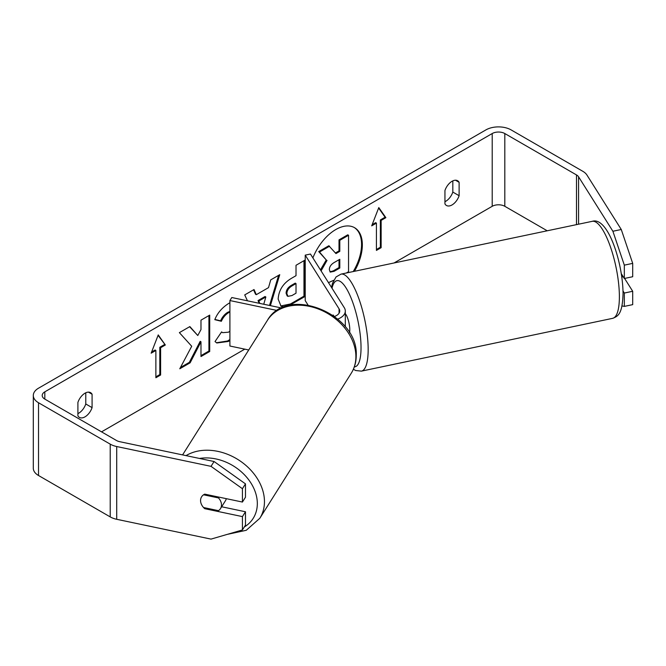 <?xml version="1.0" encoding="UTF-8"?>
<svg xmlns="http://www.w3.org/2000/svg" width="666" height="666" viewBox="0 0 666 666"><rect width="100%" height="100%" fill="white"/><g stroke="black" fill="none" stroke-linecap="round" stroke-linejoin="round"><path stroke-width="1" d="M333.3 315.135L332.834 315.234A11.139 3.114 78.1 0 1 333.225 315.026L333.799 315.925M281.718 308.017L231.801 297.527L229.903 300.549L229.903 346.02L248.726 349.975M277.214 310.489L229.903 300.549M334.523 316.467A11.139 6.435 180 0 0 339.735 311.022A11.139 6.435 180 0 0 339.061 308.824L305.219 255.136L310.456 254.037L344.297 307.717A16.708 9.649 180 0 1 345.304 311.022L345.304 326.482A16.708 9.649 180 0 1 345.296 326.84M345.304 311.022A16.708 9.649 180 0 1 337.779 319.081M305.219 255.136L305.219 300.616L307.975 304.978M345.304 313.703A11.139 3.114 78.1 0 1 349.792 329.77A11.139 3.114 78.1 0 1 349.492 332.825M621.803 277.023L623.21 276.723M354.437 271.295A37.571 21.695 120 0 0 354.57 227.697A37.571 21.695 120 0 0 335.781 229.554A37.571 21.695 120 0 0 312.887 257.892M353.23 271.553A37.571 21.695 120 0 0 354.17 227.472M77.905 413.619A11.139 6.435 120 0 0 78.688 413.211A11.139 6.435 120 0 0 85.781 403.987L85.781 392.79M77.905 415.809A11.139 6.435 120 0 0 79.421 417.399A11.139 6.435 120 0 0 84.99 416.849A11.139 6.435 120 0 0 92.083 407.625L92.083 394.239A11.139 6.435 120 0 0 90.559 392.649A11.139 6.435 120 0 0 77.905 402.422L77.905 415.809M452.822 180.877L452.822 192.074A11.139 6.435 -60 0 1 445.737 201.299A11.139 6.435 -60 0 1 444.946 201.706M452.039 204.937A11.139 6.435 -60 0 1 446.47 205.486A11.139 6.435 -60 0 1 444.946 203.896L444.946 190.509A11.139 6.435 -60 0 1 457.609 180.736A11.139 6.435 -60 0 1 459.124 182.326L459.124 195.712A11.139 6.435 -60 0 1 452.039 204.937M229.903 312.088L228.471 312.762C225.408 314.677 223.035 317.515 221.362 321.278L214.793 319.672C217.441 313.037 222.086 307.617 228.746 303.405L229.903 302.78M229.903 340.501L228.38 341.45L216.816 342.99L215.018 341.575L221.587 331.909L222.627 332.667L228.471 332.201L229.903 331.218M284.407 306.893L281.052 306.243L278.155 299.092C278.754 290.093 283.275 283.125 291.7 278.18L296.02 275.682L296.02 265.284L304.753 260.248L304.753 296.628L289.369 305.419M191.708 346.253L179.778 368.781L190.135 362.804L200.982 341.783L200.982 356.543L209.715 351.498L209.715 315.118L200.982 320.163L200.982 329.57L197.785 335.514L189.868 326.581L179.379 332.634L191.708 346.253M547.219 230.786L504.811 206.302A8.908 5.145 0 0 0 492.207 206.302L394.039 262.978M244.78 349.15L101.532 431.851M612.895 231.26L621.27 229.495L632.7 263.378L624.325 265.143L612.895 231.26L578.571 176.806A8.908 5.145 0 0 0 576.498 174.933L504.811 133.541A8.908 5.145 0 0 0 492.207 133.541L44.822 391.833A8.908 5.145 0 0 0 42.208 395.471A8.908 5.145 0 0 0 44.822 399.109L116.508 440.501A8.908 5.145 0 0 0 119.763 441.7L214.077 461.513L245.479 483.866L245.479 497.219L242.424 502.056L204.745 494.139A11.139 8.55 32.2 0 0 201.607 496.794A11.139 8.55 32.2 0 1 203.555 494.796L218.498 497.935A11.139 8.55 32.2 0 1 221.495 504.928A11.139 8.55 32.2 0 1 220.446 508.674A11.139 8.55 32.2 0 1 218.498 510.672L203.555 507.525A11.139 8.55 32.2 0 1 200.558 500.532A11.139 8.55 32.2 0 1 201.607 496.794L201.607 496.794A11.139 8.55 32.2 0 0 204.745 508.691L242.424 516.608L242.424 529.953L245.479 525.124L245.479 511.771L242.424 516.608M381.143 220.396L385.872 217.665L378.788 207.584L371.695 225.857L376.423 223.127L376.423 250.408L381.143 247.685L381.143 220.396L380.361 219.946L380.361 247.228L381.143 247.685M151.157 353.18L158.242 334.915L165.334 344.996L160.606 347.727L160.606 375.008L155.877 377.739L155.877 350.458L151.157 353.18M247.461 300.816L244.722 294.905L254.029 289.535L256.31 294.672L268.515 287.629L270.729 279.887L279.745 274.683L270.396 305.636M621.27 229.495L586.946 175.05A17.824 10.29 0 0 0 582.8 171.295L511.113 129.903A17.824 10.29 0 0 0 485.905 129.903L38.52 388.195A17.824 10.29 0 0 0 33.3 395.471A17.824 10.29 0 0 0 38.52 402.747L110.215 444.139A17.824 10.29 0 0 0 116.716 446.536L211.022 466.35L214.077 461.513M245.479 483.866L242.424 488.702L242.424 502.056M242.424 488.702L211.022 466.35M33.3 395.471L33.3 468.231A17.824 10.29 0 0 0 38.52 475.507L110.215 516.899A17.824 10.29 0 0 0 116.716 519.297L211.022 539.11L242.424 529.953M245.479 511.771L221.653 506.768M624.325 293.04L632.7 291.283L632.7 304.637L624.325 306.393L624.325 293.04L623.01 290.95M621.303 273.693L624.325 278.488L632.7 276.731L632.7 263.378M624.325 265.143L624.325 278.488M621.977 305.91L624.325 306.393M632.7 291.283L624.6 278.438M459.124 182.326L455.469 180.22M459.124 195.712L452.822 192.074M205.253 507.883L204.745 508.691M92.083 394.239L88.428 392.124M92.083 407.625L85.781 403.987M333.749 280.269L328.48 282.625M335.439 252.972L339.011 250.907L339.011 239.868L347.76 234.815L348.551 235.265L348.551 271.728L346.345 273.002M339.011 239.868L339.802 240.318L348.551 235.265M339.011 250.907L339.802 251.365L339.802 240.318M320.446 269.88L326.248 259.948L318.714 251.582L328.821 245.754L335.964 253.58L339.802 251.365M329.603 246.204L319.505 252.039L318.714 251.582M326.248 259.948L319.505 252.039M321.087 270.895L327.031 260.398M380.361 247.228L376.423 249.5M372.152 224.683L375.632 222.669L376.423 223.127M380.361 219.946L385.09 217.216L378.621 208.017M385.09 217.216L385.872 217.665M158.075 335.339L165.334 344.996M164.544 344.547L159.815 347.269L160.606 347.727M159.815 347.269L159.815 374.558L160.606 375.008M155.877 376.831L159.815 374.558M151.607 352.014L155.095 350L155.877 350.458M197.785 335.514L189.61 326.723M200.982 355.627L208.924 351.04L208.924 315.576M208.924 351.04L209.715 351.498M180.478 367.465L189.344 362.346L200.191 341.325L200.982 341.783M189.344 362.346L190.135 362.804M286.888 293.689L287.945 296.345L291.924 295.562L296.02 293.198L296.02 283.583L291.883 285.972C288.661 287.978 286.996 290.518 286.888 293.589L286.097 293.231L287.154 295.895L287.945 296.345M286.097 293.231L286.097 293.132C286.214 290.06 287.879 287.521 291.092 285.514L295.238 283.125L296.02 283.583M303.971 260.697L303.971 296.17L304.753 296.628M303.971 296.17L290.468 303.971L280.669 305.994M229.903 339.494L227.597 340.992L216.425 342.749M221.52 332.009L222.627 332.667M229.903 311.413L227.689 312.304C224.617 314.219 222.244 317.066 220.571 320.829L221.362 321.278M220.571 320.829L214.902 319.439M258.808 301.024L258.025 300.574L265.043 296.52L265.834 296.969L258.808 301.024L259.815 303.413M258.025 300.574L259.166 303.271M278.621 275.333L269.522 305.453M253.563 289.802L255.519 294.222L256.31 294.672M263.753 304.237L265.834 296.969M329.337 269.638L330.278 272.111L334.074 271.337L339.802 268.032L339.802 259.282L334.024 262.612C330.977 264.485 329.412 266.833 329.337 269.638M329.928 271.828L333.283 270.879L339.011 267.574L339.011 259.732M339.011 267.574L339.802 268.032M226.282 498.659A11.139 8.55 32.2 0 1 225.399 500.815L220.446 508.674M218.498 497.935L219.006 497.136M339.061 308.824L339.061 313.22M619.38 296.728A49.567 13.844 -101.9 0 0 609.998 245.629A49.567 13.844 -101.9 0 0 592.232 221.328C607.717 216.259 622.843 262.138 623.051 293.706C622.402 313.861 618.248 316.217 612.62 318.348A49.567 13.844 -101.9 0 0 619.38 296.728M331.493 287.412L332.55 283.192L336.047 276.956L341.025 274.117A49.567 13.844 78.1 0 1 358.783 298.418A49.567 13.844 78.1 0 1 368.165 349.517A49.567 13.844 78.1 0 1 361.405 371.137L612.62 318.348M354.337 366.858A43.998 12.288 -101.9 0 0 361.03 347.594A43.998 12.288 -101.9 0 0 348.826 292.957A43.998 12.288 -101.9 0 0 332.009 288.228M492.207 133.541L492.207 206.302M44.822 391.833L44.822 399.109M116.716 446.536L116.716 519.297M504.811 133.541L504.811 206.302M576.498 174.933L576.498 224.633M578.571 176.806L578.571 224.201M38.52 402.747L38.52 475.507M110.215 444.139L110.215 516.899M291.092 285.514L291.883 285.972M286.097 293.132L286.888 293.589M290.468 303.971L291.25 304.42M227.597 340.992L228.38 341.45M227.689 312.304L228.471 312.762M333.283 270.879L334.074 271.337M182.584 454.903L267.391 320.379A49.567 38.029 32.2 0 1 319.722 309.548A49.567 38.029 32.2 0 1 355.894 356.601A49.567 38.029 32.2 0 1 351.248 373.251L259.815 518.29A49.567 38.029 -147.8 0 0 264.46 501.64A49.567 38.029 -147.8 0 0 236.405 458.608A49.567 38.029 -147.8 0 0 186.039 455.627M199.525 458.458A43.998 33.758 32.2 0 1 257.326 503.563A43.998 33.758 32.2 0 1 244.289 527.006M341.025 274.117L592.232 221.328M353.38 369.264L355.644 370.512L361.405 371.137M259.815 518.29L246.254 530.294L227.248 534.382M351.248 373.251C354.562 367.932 356.218 362.021 356.235 355.502C358.616 314.061 287.371 284.732 267.391 320.379"/></g></svg>
